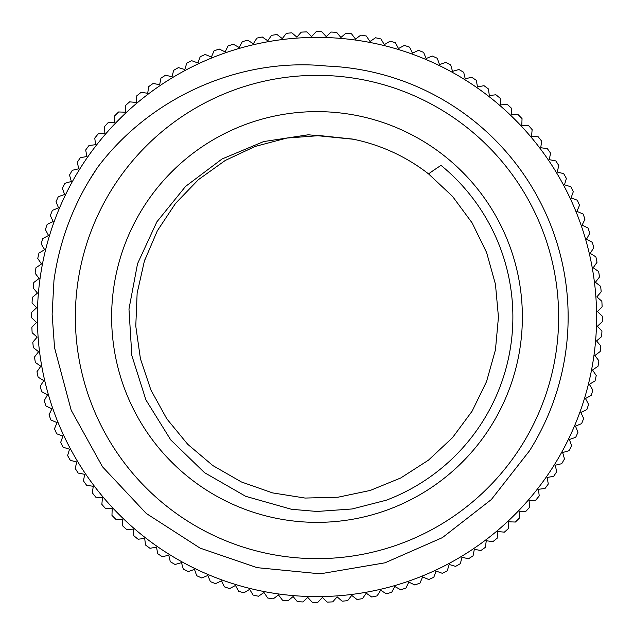 <?xml version="1.0" encoding="UTF-8"?>
<svg xmlns="http://www.w3.org/2000/svg" width="634" height="634" viewBox="0 0 634 634"><rect width="100%" height="100%" fill="white"/><g stroke="black" fill="none" stroke-linecap="round" stroke-linejoin="round"><path stroke-width="0.95" d="M317 558.649A241.649 241.649 0 0 0 526.275 196.175A241.649 241.649 0 0 0 107.725 196.175A241.649 241.649 0 0 0 317 558.649M326.439 66.039A251.135 251.135 0 0 1 529.62 450.655L491.334 499.552L442.405 537.624L384.989 562.81L323.189 573.318L317 573.516L257.055 567.652L200.027 548.085L146.264 513.461L102.478 466.767L71.174 410.19L54.556 347.781L52.123 314.218L53.961 280.537M53.945 280.537A265.575 265.575 0 0 1 97.588 167.376C150.218 97.382 239.28 57.179 326.439 66.023M144.917 259.52L145.131 258.831M317 522.361A205.361 205.361 0 0 1 139.147 214.316A205.361 205.361 0 0 1 494.853 214.316A205.361 205.361 0 0 1 317 522.361M353.265 139.234L308.33 134.78L263.657 141.572L222.027 158.991L185.564 186.412L156.844 221.884L137.538 263.704L128.971 309.051L131.832 355.555L145.923 399.935L170.744 439.925L204.52 472.663L245.715 496.327L291.458 509.284L317 511.464L352.124 508.967L386.296 500.21A195.882 195.882 0 0 0 441.018 165.379A435.186 380.075 -132.6 0 0 428.529 173.882A181.443 181.443 0 0 0 353.265 139.218M97.588 167.376L89.148 180.579M428.529 173.882L452.557 196.421L472.14 222.922L486.603 252.506L495.447 284.246L498.451 317.055L495.447 349.857L486.547 381.581L472.1 411.189L452.502 437.658L428.441 460.173L400.728 477.981L370.232 490.447L337.985 497.222L305.065 498.055L272.525 492.887L241.435 481.975L212.866 465.586L187.719 444.291L166.813 418.836L150.9 389.989L140.431 358.749L135.779 326.145L137.134 293.225L144.378 261.081L157.335 230.8L175.57 203.356L198.434 179.636L225.228 160.481L255.05 146.47L286.901 138.053L319.75 135.589L352.52 139.068M337.114 596.84L342.138 601.191A285.3 285.3 0 0 0 347.646 600.652L351.727 595.397L356.982 599.487A285.3 285.3 0 0 0 362.45 598.654L366.254 593.202L371.706 597.006A285.3 285.3 0 0 0 377.127 595.889L380.638 590.246L386.288 593.757A285.3 285.3 0 0 0 391.638 592.362L394.855 586.537L400.68 589.755A285.3 285.3 0 0 0 405.95 588.083L408.851 582.099L414.834 585A285.3 285.3 0 0 0 420.017 583.05L422.601 576.924L428.727 579.516A285.3 285.3 0 0 0 433.799 577.297L436.057 571.044L442.318 573.302A285.3 285.3 0 0 0 447.263 570.83L449.189 564.466L455.561 566.392A285.3 285.3 0 0 0 460.363 563.666L461.964 557.207L468.423 558.8A285.3 285.3 0 0 0 473.075 555.82L474.335 549.29L480.865 550.542A285.3 285.3 0 0 0 485.367 547.324L486.278 540.739L492.864 541.65A285.3 285.3 0 0 0 497.191 538.195L497.753 531.569L504.379 532.14A285.3 285.3 0 0 0 508.516 528.463L508.737 521.814L515.387 522.036A285.3 285.3 0 0 0 519.325 518.152L519.191 511.503L525.84 511.369A285.3 285.3 0 0 0 529.572 507.287L529.097 500.654L535.73 500.178A285.3 285.3 0 0 0 539.241 495.899L538.417 489.297L545.018 488.481A285.3 285.3 0 0 0 548.299 484.027L547.134 477.473L553.68 476.308A285.3 285.3 0 0 0 556.723 471.688L555.218 465.213L561.692 463.708A285.3 285.3 0 0 0 564.49 458.937L562.643 452.541L569.031 450.695A285.3 285.3 0 0 0 571.583 445.789L569.403 439.497L575.688 437.325A285.3 285.3 0 0 0 577.97 432.285L575.466 426.119L581.632 423.623A285.3 285.3 0 0 0 583.645 418.472L580.823 412.449L586.846 409.627A285.3 285.3 0 0 0 588.59 404.373L585.459 398.509L591.324 395.37A285.3 285.3 0 0 0 592.79 390.045L589.358 384.347L595.049 380.907A285.3 285.3 0 0 0 596.237 375.51L592.505 370.002L598.013 366.27A285.3 285.3 0 0 0 598.916 360.809L594.906 355.508L600.208 351.498A285.3 285.3 0 0 0 600.826 345.998L596.539 340.91L601.626 336.622A285.3 285.3 0 0 0 601.951 331.106L597.402 326.248L602.26 321.7A285.3 285.3 0 0 0 602.3 316.176L597.505 311.563L602.118 306.769A285.3 285.3 0 0 0 601.864 301.245L596.84 296.886L601.191 291.862A285.3 285.3 0 0 0 600.652 286.354L595.397 282.273L599.487 277.018A285.3 285.3 0 0 0 598.654 271.55L593.202 267.746L597.006 262.294A285.3 285.3 0 0 0 595.897 256.873L590.246 253.362L593.757 247.712A285.3 285.3 0 0 0 592.362 242.362L586.537 239.145L589.755 233.32A285.3 285.3 0 0 0 588.083 228.05L582.099 225.149L585 219.158A285.3 285.3 0 0 0 583.05 213.983L576.924 211.399L579.516 205.273A285.3 285.3 0 0 0 577.297 200.201L571.044 197.943L573.302 191.682A285.3 285.3 0 0 0 570.83 186.737L564.466 184.803L566.392 178.439A285.3 285.3 0 0 0 563.666 173.637L557.207 172.036L558.8 165.577A285.3 285.3 0 0 0 555.82 160.917L549.29 159.665L550.55 153.135A285.3 285.3 0 0 0 547.324 148.633L540.739 147.722L541.65 141.136A285.3 285.3 0 0 0 538.203 136.809L531.569 136.247L532.14 129.621A285.3 285.3 0 0 0 528.463 125.484L521.814 125.263L522.036 118.613A285.3 285.3 0 0 0 518.152 114.675L511.503 114.809L511.376 108.152A285.3 285.3 0 0 0 507.287 104.428L500.654 104.903L500.178 98.27A285.3 285.3 0 0 0 495.899 94.759L489.305 95.583L488.481 88.982A285.3 285.3 0 0 0 484.027 85.701L477.473 86.866L476.308 80.32A285.3 285.3 0 0 0 471.688 77.277L465.213 78.782L463.708 72.308A285.3 285.3 0 0 0 458.937 69.51L452.541 71.357L450.695 64.961A285.3 285.3 0 0 0 445.789 62.417L439.505 64.597L437.325 58.312A285.3 285.3 0 0 0 432.285 56.03L426.127 58.534L423.623 52.368A285.3 285.3 0 0 0 418.472 50.355L412.449 53.177L409.627 47.154A285.3 285.3 0 0 0 404.373 45.41L398.509 48.541L395.378 42.676A285.3 285.3 0 0 0 390.045 41.21L384.347 44.642L380.907 38.951A285.3 285.3 0 0 0 375.51 37.763L370.002 41.495L366.27 35.987A285.3 285.3 0 0 0 360.817 35.084L355.508 39.094L351.498 33.792A285.3 285.3 0 0 0 345.998 33.174L340.91 37.461L336.63 32.374A285.3 285.3 0 0 0 331.106 32.049L326.248 36.59L321.707 31.74A285.3 285.3 0 0 0 316.176 31.7L311.563 36.495L306.769 31.882A285.3 285.3 0 0 0 301.245 32.136L296.886 37.16L291.862 32.809A285.3 285.3 0 0 0 286.354 33.348L282.273 38.603L277.018 34.513A285.3 285.3 0 0 0 271.55 35.346L267.746 40.798L262.294 36.994A285.3 285.3 0 0 0 256.873 38.103L253.362 43.754L247.712 40.243A285.3 285.3 0 0 0 242.362 41.638L239.145 47.463L233.32 44.245A285.3 285.3 0 0 0 228.05 45.917L225.149 51.901L219.166 49A285.3 285.3 0 0 0 213.983 50.942L211.399 57.076L205.273 54.484A285.3 285.3 0 0 0 200.201 56.703L197.943 62.956L191.682 60.698A285.3 285.3 0 0 0 186.737 63.17L184.811 69.534L178.439 67.6A285.3 285.3 0 0 0 173.637 70.334L172.036 76.793L165.577 75.2A285.3 285.3 0 0 0 160.925 78.18L159.665 84.71L153.135 83.45A285.3 285.3 0 0 0 148.633 86.676L147.722 93.261L141.136 92.35A285.3 285.3 0 0 0 136.809 95.797L136.247 102.431L129.621 101.86A285.3 285.3 0 0 0 125.484 105.537L125.263 112.178L118.613 111.964A285.3 285.3 0 0 0 114.675 115.848L114.809 122.497L108.16 122.624A285.3 285.3 0 0 0 104.428 126.713L104.903 133.346L98.27 133.822A285.3 285.3 0 0 0 94.759 138.101L95.583 144.695L88.982 145.519A285.3 285.3 0 0 0 85.701 149.973L86.866 156.519L80.32 157.692A285.3 285.3 0 0 0 77.277 162.304L78.782 168.787L72.308 170.292A285.3 285.3 0 0 0 69.51 175.063L71.357 181.459L64.969 183.305A285.3 285.3 0 0 0 62.417 188.211L64.597 194.495L58.312 196.675A285.3 285.3 0 0 0 56.03 201.715L58.534 207.873L52.368 210.377A285.3 285.3 0 0 0 50.355 215.528L53.177 221.551L47.154 224.373A285.3 285.3 0 0 0 45.41 229.627L48.541 235.491L42.676 238.622A285.3 285.3 0 0 0 41.21 243.955L44.642 249.653L38.951 253.093A285.3 285.3 0 0 0 37.763 258.49L41.495 263.998L35.987 267.73A285.3 285.3 0 0 0 35.084 273.183L39.094 278.492L33.792 282.502A285.3 285.3 0 0 0 33.174 288.002L37.461 293.09L32.374 297.37A285.3 285.3 0 0 0 32.049 302.893L36.598 307.752L31.74 312.293A285.3 285.3 0 0 0 31.7 317.824L36.495 322.437L31.882 327.231A285.3 285.3 0 0 0 32.136 332.755L37.16 337.114L32.809 342.138A285.3 285.3 0 0 0 33.348 347.646L38.603 351.727L34.513 356.982A285.3 285.3 0 0 0 35.346 362.45L40.798 366.254L36.994 371.706A285.3 285.3 0 0 0 38.103 377.127L43.754 380.638L40.243 386.288A285.3 285.3 0 0 0 41.638 391.638L47.463 394.855L44.245 400.68A285.3 285.3 0 0 0 45.917 405.95L51.901 408.851L49 414.834A285.3 285.3 0 0 0 50.95 420.017L57.076 422.601L54.484 428.727A285.3 285.3 0 0 0 56.703 433.799L62.956 436.057L60.698 442.318A285.3 285.3 0 0 0 63.17 447.263L69.534 449.189L67.608 455.561A285.3 285.3 0 0 0 70.334 460.363L76.793 461.964L75.2 468.423A285.3 285.3 0 0 0 78.18 473.075L84.71 474.335L83.45 480.865A285.3 285.3 0 0 0 86.676 485.367L93.261 486.278L92.35 492.864A285.3 285.3 0 0 0 95.797 497.183L102.431 497.753L101.86 504.379A285.3 285.3 0 0 0 105.537 508.516L112.186 508.737L111.964 515.387A285.3 285.3 0 0 0 115.848 519.317L122.497 519.191L122.624 525.84A285.3 285.3 0 0 0 126.713 529.572L133.346 529.097L133.822 535.73A285.3 285.3 0 0 0 138.101 539.241L144.695 538.417L145.519 545.018A285.3 285.3 0 0 0 149.973 548.299L156.527 547.126L157.692 553.68A285.3 285.3 0 0 0 162.312 556.723L168.787 555.21L170.292 561.692A285.3 285.3 0 0 0 175.063 564.49L181.459 562.643L183.305 569.031A285.3 285.3 0 0 0 188.211 571.575L194.495 569.403L196.675 575.688A285.3 285.3 0 0 0 201.715 577.97L207.873 575.466L210.377 581.632A285.3 285.3 0 0 0 215.528 583.645L221.551 580.823L224.373 586.846A285.3 285.3 0 0 0 229.627 588.59L235.491 585.459L238.622 591.324A285.3 285.3 0 0 0 243.955 592.79L249.653 589.351L253.093 595.049A285.3 285.3 0 0 0 258.49 596.237L263.998 592.505L267.73 598.013A285.3 285.3 0 0 0 273.183 598.916L278.492 594.906L282.502 600.208A285.3 285.3 0 0 0 288.002 600.826L293.09 596.539L297.37 601.626A285.3 285.3 0 0 0 302.893 601.951L307.752 597.402L312.293 602.26A285.3 285.3 0 0 0 317.824 602.3L322.437 597.505L327.231 602.118A285.3 285.3 0 0 0 332.755 601.864L337.114 596.84M317 596.61A279.61 279.61 0 0 0 559.148 177.195A279.61 279.61 0 0 0 74.852 177.195A279.61 279.61 0 0 0 317 596.61"/></g></svg>
